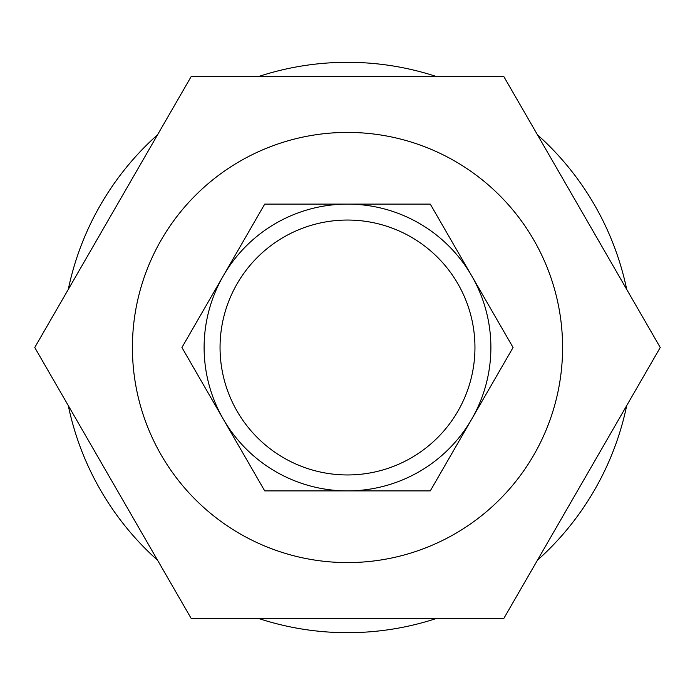 <?xml version="1.0" encoding="UTF-8"?>
<svg xmlns="http://www.w3.org/2000/svg" width="695" height="695" viewBox="0 0 695 695"><rect width="100%" height="100%" fill="white"/><g stroke="black" fill="none" stroke-linecap="round" stroke-linejoin="round"><path stroke-width="1.04" d="M347.5 220.046A127.454 127.454 0 0 1 474.954 347.5A127.454 127.454 0 0 1 347.5 474.954A127.454 127.454 0 0 1 220.046 347.5A127.454 127.454 0 0 1 347.5 220.046M347.5 204.113A143.387 143.387 0 0 1 490.887 347.5A143.387 143.387 0 0 1 347.5 490.887L264.717 490.887L181.925 347.5L264.717 204.113L430.283 204.113L513.075 347.5L430.283 490.887L347.5 490.887A143.387 143.387 0 0 1 204.113 347.5A143.387 143.387 0 0 1 347.5 204.113M347.5 132.415A215.085 215.085 0 0 1 562.585 347.5A215.085 215.085 0 0 1 347.5 562.585A215.085 215.085 0 0 1 132.415 347.5A215.085 215.085 0 0 1 347.5 132.415M503.875 618.35L191.125 618.35L34.75 347.5L191.125 76.65L503.875 76.65L660.25 347.5L503.875 618.35M258.21 76.65A285.185 285.185 0 0 1 436.79 76.65M537.417 134.743A285.185 285.185 0 0 1 626.708 289.407M626.708 405.593A285.185 285.185 0 0 1 537.417 560.257M436.79 618.35A285.185 285.185 0 0 1 258.21 618.35M157.583 560.257A285.185 285.185 0 0 1 68.292 405.593M68.292 289.407A285.185 285.185 0 0 1 157.583 134.743"/></g></svg>
